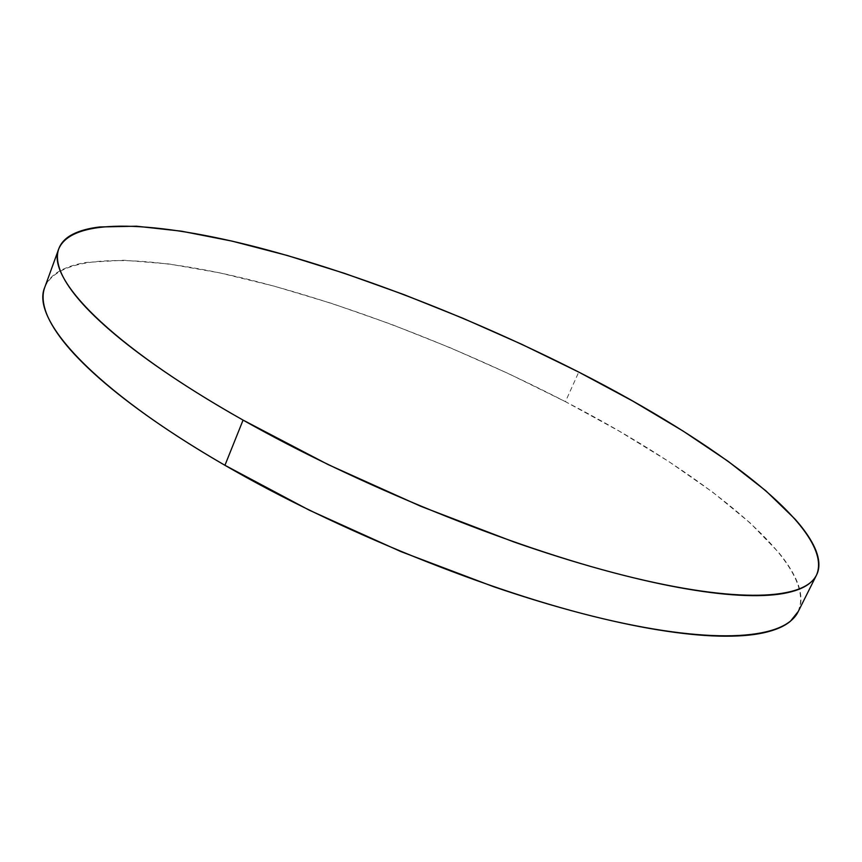 <?xml version="1.0" encoding="UTF-8"?>
<svg xmlns="http://www.w3.org/2000/svg" width="862" height="862" viewBox="0 0 862 862"><rect width="100%" height="100%" fill="white"/><g stroke="black" fill="none" stroke-linecap="round" stroke-linejoin="round"><path stroke-width="0.65" stroke-dasharray="4.31 3.23" d="M798.104 611.804C819.428 563.252 701.086 471.643 565.44 401.681L578.747 372.082L565.44 401.681C463.497 349.013 347.86 304.049 246.284 278.922C146.023 254.538 59.909 251.661 44.759 287.358M798.331 611.352L800.744 602.915C801.531 595.814 799.99 587.992 796.122 579.447C792.243 570.913 786.392 561.884 778.569 552.37L750.209 522.997L713.025 492.428L668.815 461.569L619.175 431.119L565.44 401.681L508.828 373.763L450.395 347.817L391.197 324.274L332.247 303.596L274.676 286.281L219.724 272.866L168.866 263.955L123.816 260.238L86.577 262.404C75.651 264.171 66.611 267.08 59.446 271.142C52.291 275.204 47.442 280.495 44.889 287.003L44.77 287.326"/><path stroke-width="1.29" d="M58.81 248.73L44.759 287.358C30.698 318.897 91.706 388.439 224.939 465.297L243.073 420.106C108.321 344.186 45.718 277.521 58.81 248.73C72.871 216.103 158.436 221.674 258.589 247.631C360.079 274.31 476.05 319.834 578.747 372.082C715.374 441.473 835.806 530.464 816.519 575.051C804.677 599.64 738.325 604.122 624.196 575.482C510.379 546.928 357.17 484.746 243.073 420.106L224.939 465.297C337.721 530.744 489.939 592.162 603.756 618.894C717.874 645.692 785.131 638.634 798.104 611.804L816.314 575.471M578.747 372.082L521.758 344.304L463.045 318.304L403.642 294.502L344.574 273.373L286.971 255.4L232.072 241.123L181.354 231.167L136.541 226.21L99.636 226.965C88.84 228.247 79.94 230.639 72.947 234.162C65.954 237.696 61.277 242.437 58.928 248.396C56.59 254.365 56.967 261.585 60.06 270.043C63.174 278.523 69.294 288.188 78.442 299.06C87.622 309.943 99.938 321.86 115.389 334.801C130.895 347.774 149.385 361.469 170.87 375.886C192.42 390.324 216.481 405.065 243.073 420.106L328.196 464.618L420.699 506.263L514.043 542.015C544.709 552.714 573.92 561.884 601.665 569.523C629.379 577.141 654.818 583.1 678.006 587.378C701.14 591.634 721.516 594.252 739.133 595.211C756.707 596.159 771.328 595.61 782.998 593.573C794.635 591.515 803.384 588.196 809.256 583.617C815.086 579.027 818.275 573.446 818.803 566.851C819.32 560.257 817.499 552.93 813.362 544.849C809.213 536.767 803.093 528.169 795.001 519.075L765.865 490.823L727.97 461.202L683.135 431.075L632.934 401.175L578.747 372.082M44.77 287.326C42.357 293.78 42.55 301.441 45.363 310.298C48.24 319.317 54.112 329.521 62.98 340.899C71.891 352.299 83.926 364.691 99.076 378.062C114.28 391.467 132.479 405.549 153.651 420.3C174.889 435.062 198.648 450.061 224.939 465.297L309.199 510.142L400.992 551.637L493.84 586.785C524.376 597.194 553.512 606.029 581.236 613.281C608.917 620.5 634.378 626.017 657.631 629.81C680.829 633.592 701.302 635.693 719.07 636.124C736.784 636.533 751.589 635.445 763.473 632.848C775.315 630.241 784.291 626.383 790.411 621.254L798.331 611.352"/></g></svg>

